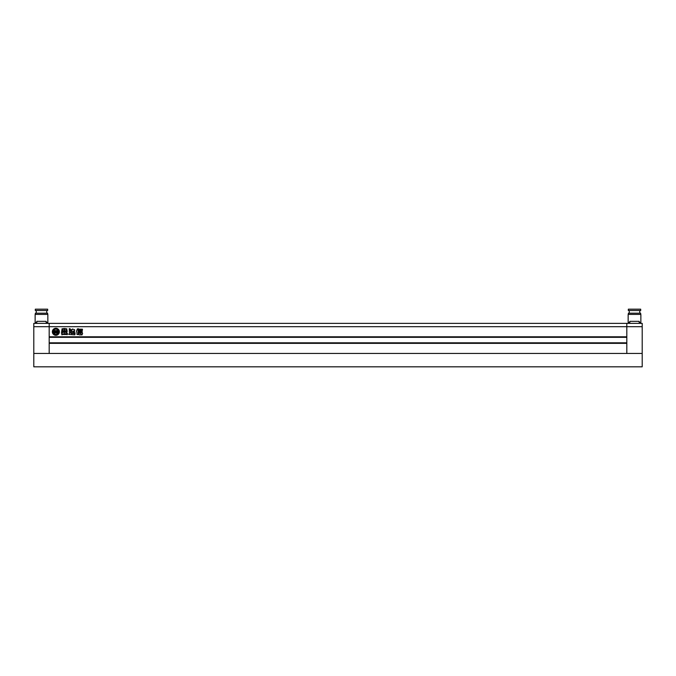 <?xml version="1.0" encoding="UTF-8"?>
<svg xmlns="http://www.w3.org/2000/svg" width="676" height="676" viewBox="0 0 676 676"><rect width="100%" height="100%" fill="white"/><g stroke="black" fill="none" stroke-linecap="round" stroke-linejoin="round"><path stroke-width="1.01" d="M33.8 366.815L33.8 353.447L642.2 353.447L642.2 366.815L33.8 366.815M52.356 331.781A3.507 3.507 0 0 0 55.863 335.296A3.507 3.507 0 0 0 59.37 331.781A3.507 3.507 0 0 0 55.863 328.274A3.507 3.507 0 0 0 52.356 331.781M56.556 332.06L57.206 331.984A1.453 1.453 0 0 1 55.931 332.803L55.931 330.589L57.553 330.589A1.8 1.8 0 0 1 57.908 330.108A2.645 2.645 0 0 0 53.818 330.108A1.8 1.8 0 0 1 54.173 330.589L55.795 330.589L55.795 332.803A1.453 1.453 0 0 1 54.519 331.984L55.17 332.06L55.17 331.274L54.3 331.274L54.359 332.279A2.011 2.011 0 0 0 55.517 333.014A1.597 1.597 0 0 0 54.502 334.045A2.645 2.645 0 0 0 57.215 334.045A1.597 1.597 0 0 0 56.209 333.014A2.011 2.011 0 0 0 57.367 332.279L57.426 331.274L56.556 331.274L56.556 332.06M57.925 333.437A2.645 2.645 0 0 0 58.237 330.632A1.107 1.107 0 0 0 58.144 331.088L58.144 332.127A0.972 0.972 0 0 1 57.494 333.04A0.929 0.929 0 0 1 57.925 333.437M79.1 332.499L79.1 331.654L82.159 331.654L82.159 332.499L79.1 332.499M78.771 329.187L82.421 329.187L82.421 330.158L78.771 330.158L78.771 329.187M64.524 334.51L64.524 332.136L66.24 331.037L66.24 328.899L66.713 328.722L67.22 331.536L65.758 332.6L67.423 333.15L67.423 334.569L66.214 334.569L66.214 333.733L65.606 333.758L65.606 334.51L64.524 334.51M62.885 331.02L62.885 329.119L63.502 328.536L65.361 328.536L65.986 329.119L65.986 331.02L65.361 331.586L62.885 331.02M76.861 332.322L77.022 334.535L78.298 334.535L78.027 329.668L78.56 328.806L77.377 328.882L76.447 331.333L76.861 332.322M642.2 326.702L626.821 326.702L626.821 336.8L49.179 336.8L49.179 323.356L49.179 353.447L49.179 343.349L626.821 343.349L626.821 353.447L33.8 353.447L33.8 323.356L626.821 323.356L626.821 353.447L642.2 353.447L642.2 323.356L626.821 323.356L626.821 326.702L33.8 326.702M69.755 328.544L69.079 329.051L70 330.387C70.794 329.829 70.71 329.212 69.755 328.544M72.788 331.992L73.65 330.894L74.597 330.894L74.597 329.702L72.324 329.018L72.214 329.702L71.394 329.702L71.394 330.902L72.104 331.003L71.2 332.744C71.445 334.088 72.002 333.961 72.873 332.355L72.788 331.992M73.236 332.313L73.811 331.443C75.095 332.212 75.298 332.964 74.428 333.716L73.236 332.313M62.902 333.581L61.998 334.933L61.474 333.437L61.491 332.389L63.02 332.567L61.626 331.493L62.116 328.68L62.606 328.84L62.606 331.071L64.271 332.127L64.271 334.519L63.138 334.519L62.902 333.581M69.239 330.564L70.473 330.564L70.65 333.183L75.154 333.724L74.799 334.84L68.715 334.409L69.577 333.133L69.239 330.564M79.092 330.488L82.159 330.488L82.159 331.333L79.092 331.333L79.092 330.488M79.219 334.873L78.669 334.24L79.219 332.668L82.058 332.668L82.616 333.293L82.058 334.873L79.219 334.873M626.821 337.332L49.179 337.332M626.821 342.816L49.179 342.816M64.778 330.97L64.11 330.716L64.778 330.97M64.778 330.26L64.11 329.998L64.778 330.26M64.11 329.28L64.778 329.542L64.11 329.28M66.214 334.569L67.414 334.62M79.996 333.505L81.289 333.893L79.996 333.505M53.48 330.632A2.645 2.645 0 0 0 53.801 333.437A0.929 0.929 0 0 1 54.232 333.04A0.972 0.972 0 0 1 53.581 332.127L53.581 331.088A1.107 1.107 0 0 0 53.48 330.632M46.171 323.356L46.171 321.353L36.808 321.353L36.808 323.356M41.489 310.521L47.675 310.521L47.675 309.185L35.304 309.185L35.304 310.521L41.489 310.521M35.338 314.399L35.338 313.199L47.641 313.199L47.641 314.399M46.171 322.359L47.844 322.359L47.844 314.399L35.135 314.399L35.135 322.359L36.808 322.359M629.829 323.356L629.829 321.353L639.192 321.353L639.192 323.356M634.51 310.521L628.325 310.521L628.325 309.185L640.696 309.185L640.696 310.521L634.51 310.521M640.662 314.399L640.662 313.199L628.359 313.199L628.359 314.399M629.829 322.359L628.156 322.359L628.156 314.399L640.865 314.399L640.865 322.359L639.192 322.359M46.737 313.199L46.737 310.521M47.506 323.356L47.506 322.359M35.473 323.356L35.473 322.359M36.242 313.199L36.242 310.521M629.263 313.199L629.263 310.521M628.494 323.356L628.494 322.359M640.527 323.356L640.527 322.359M639.758 313.199L639.758 310.521"/></g></svg>
